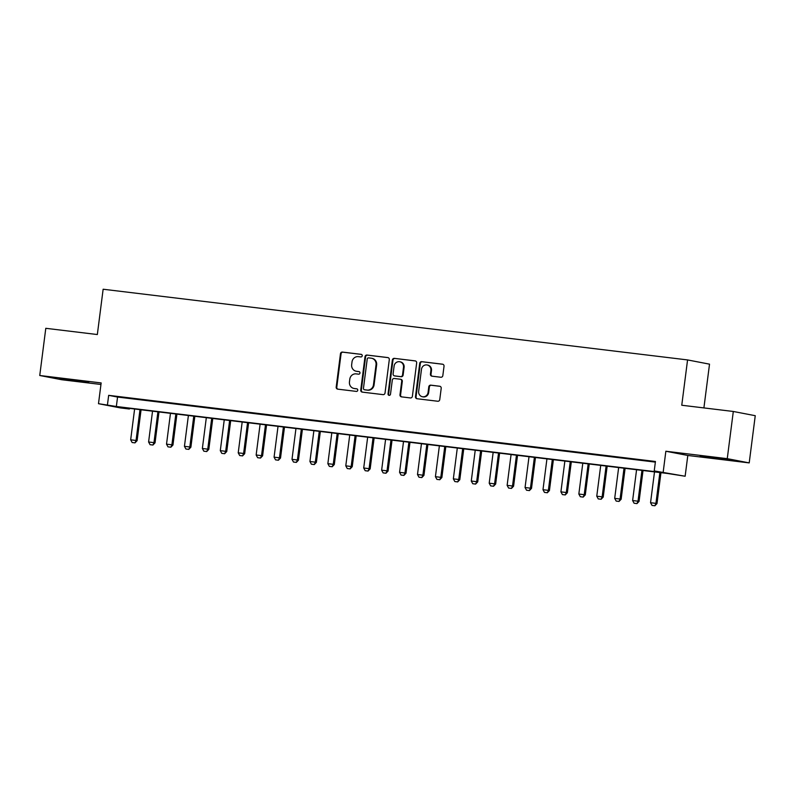 <?xml version="1.0" encoding="UTF-8"?>
<svg xmlns="http://www.w3.org/2000/svg" width="795" height="795" viewBox="0 0 795 795"><rect width="100%" height="100%" fill="white"/><g stroke="black" fill="none" stroke-linecap="round" stroke-linejoin="round"><path stroke-width="1.19" d="M362.232 355.792A1.312 1.242 -79.1 0 0 361.159 354.341L342.466 352.086A1.868 1.769 -79.1 0 0 340.469 353.725L336.196 387.076A1.868 1.769 -79.1 0 0 337.716 389.143L356.418 391.408A1.312 1.242 -79.1 0 0 356.826 388.825A1.312 1.242 -79.1 0 0 356.746 388.815L354.332 388.517A5.982 5.674 -79.1 0 1 349.452 381.908L349.81 379.126A5.982 5.674 -79.1 0 1 356.2 373.879L358.625 374.177A1.312 1.242 -79.1 0 0 359.032 371.593A1.312 1.242 -79.1 0 0 358.952 371.583L356.538 371.285A5.982 5.674 -79.1 0 1 351.668 364.676L352.016 361.894A5.982 5.674 -79.1 0 1 358.406 356.647L360.831 356.935A1.312 1.242 -79.1 0 0 362.232 355.792M710.303 457.075L700.196 456.082L706.288 457.115L729.651 459.848L710.303 457.075M69.404 379.543L59.297 378.549L65.389 379.583L88.762 382.316L69.404 379.543M440.828 377.247A1.868 1.769 -79.1 0 0 442.825 375.608L444.027 366.247A1.868 1.769 -79.1 0 0 442.507 364.19L421.738 361.675A1.868 1.769 -79.1 0 0 419.74 363.315L415.467 396.665A1.868 1.769 -79.1 0 0 416.987 398.732L437.757 401.246A1.868 1.769 -79.1 0 0 439.754 399.607L441.205 388.308A1.868 1.769 -79.1 0 0 439.675 386.241L430.791 385.158A1.868 1.769 -79.1 0 0 428.793 386.807L428.078 392.412A4.999 4.74 -79.1 0 1 422.423 396.745A4.999 4.74 -79.1 0 1 418.667 391.269L421.479 369.307A4.999 4.74 -79.1 0 1 427.124 364.975A4.999 4.74 -79.1 0 1 430.89 370.45L430.423 374.107A1.868 1.769 -79.1 0 0 431.943 376.174L440.828 377.247M654.235 470.928L685.141 476.235L667.283 473.442L120.502 407.288L129.396 409.008L120.433 407.924L98.491 403.691L116.348 406.493L663.129 472.637L654.235 470.928L655.438 461.488L108.667 395.344L107.454 404.774M98.491 403.691L101.154 382.932L39.75 375.498L45.792 328.305L97.338 334.536L103.141 289.231L687.566 359.926L681.762 405.241L733.308 411.472L727.256 458.665L665.852 451.242L663.199 472.011M389.302 359.628A1.868 1.769 -79.1 0 0 387.781 357.561L367.012 355.057A1.868 1.769 -79.1 0 0 365.014 356.697L360.741 390.047A1.868 1.769 -79.1 0 0 362.262 392.114L383.031 394.628A1.868 1.769 -79.1 0 0 385.028 392.988L389.302 359.628M394.38 358.366L415.139 360.88A1.868 1.769 -79.1 0 1 416.659 362.937L412.386 396.298A1.868 1.769 -79.1 0 1 410.389 397.937L401.505 396.864A1.868 1.769 -79.1 0 1 399.984 394.797L401.714 381.272A1.868 1.769 -79.1 0 0 400.193 379.205L394.3 378.49A1.868 1.769 -79.1 0 0 392.303 380.129L390.494 394.211A1.312 1.242 -79.1 0 1 389.023 395.344A1.312 1.242 -79.1 0 1 388.04 393.913L392.382 360.006A1.868 1.769 -79.1 0 1 394.38 358.366L415.507 360.96M733.308 411.472L755.25 415.696L749.208 462.899L727.256 458.665M39.75 375.498L61.692 379.732L100.955 384.472M131.791 398.444L121.029 397.142L131.791 398.444M149.718 400.61L138.956 399.309L149.718 400.61M167.646 402.777L156.883 401.485L167.646 402.777M185.573 404.953L174.811 403.651L185.573 404.953M203.5 407.12L192.738 405.818L203.5 407.12M221.427 409.286L210.665 407.984L221.427 409.286M239.355 411.452L228.592 410.15L239.355 411.452M257.282 413.629L246.52 412.327L257.282 413.629M275.209 415.795L264.447 414.493L275.209 415.795M293.136 417.961L282.374 416.659L293.136 417.961M311.064 420.128L300.301 418.826L311.064 420.128M328.991 422.304L318.229 421.002L328.991 422.304M346.908 424.47L336.156 423.169L346.908 424.47M364.835 426.637L354.083 425.335L364.835 426.637M382.763 428.803L372.01 427.501L382.763 428.803M400.69 430.979L389.938 429.678L400.69 430.979M418.617 433.146L407.865 431.844L418.617 433.146M436.544 435.312L425.792 434.01L436.544 435.312M454.472 437.479L443.719 436.177L454.472 437.479M472.399 439.645L461.647 438.353L472.399 439.645M490.326 441.821L479.574 440.519L490.326 441.821M508.253 443.988L497.501 442.686L508.253 443.988M526.181 446.154L515.428 444.852L526.181 446.154M544.108 448.32L533.356 447.019L544.108 448.32M562.035 450.497L551.283 449.195L562.035 450.497M579.962 452.663L569.21 451.361L579.962 452.663M597.89 454.829L587.137 453.528L597.89 454.829M615.817 456.996L605.065 455.694L615.817 456.996M633.744 459.172L622.992 457.87L633.744 459.172M108.667 395.344L117.561 397.053L655.358 462.114M642.4 460.325L653.162 461.627L642.42 460.216M703.903 407.915L709.518 364.16L687.566 359.926M665.852 451.242L687.804 455.465L749.208 462.899M687.804 455.465L685.141 476.235M129.486 408.382L129.396 409.008M117.561 397.053L116.348 406.493M356.16 371.225L356.756 371.345A5.982 5.674 -79.1 0 0 357.124 371.404L356.538 371.285M359.26 371.663L357.124 371.404M353.954 388.457L354.55 388.576A5.982 5.674 -79.1 0 0 354.918 388.636L354.332 388.517M357.054 388.894L354.918 388.636M361.467 354.421L343.062 352.195A1.868 1.769 -79.1 0 0 341.065 353.835L336.792 387.195A1.868 1.769 -79.1 0 0 337.945 389.172M388.149 357.651L367.608 355.166A1.868 1.769 -79.1 0 0 365.611 356.806L361.337 390.166A1.868 1.769 -79.1 0 0 362.49 392.144M368.622 357.879A1.312 1.242 -79.1 0 0 367.22 359.032L363.464 388.308A1.312 1.242 -79.1 0 0 364.537 389.759L367.081 390.067A5.982 5.674 -79.1 0 0 373.471 384.81L376.035 364.806A5.982 5.674 -79.1 0 0 371.166 358.187L368.622 357.879M364.965 389.838A1.312 1.242 -79.1 0 0 365.124 389.868L364.537 389.759M371.543 358.247L372.13 358.366A5.982 5.674 -79.1 0 1 376.631 364.915L374.067 384.929A5.982 5.674 -79.1 0 1 367.678 390.176L365.124 389.868M400.789 379.314A1.868 1.769 -79.1 0 1 402.31 381.381L400.581 394.906A1.868 1.769 -79.1 0 0 401.733 396.894M394.966 358.475A1.868 1.769 -79.1 0 0 392.969 360.115L388.626 394.032A1.312 1.242 -79.1 0 0 389.321 395.363M403.512 367.23A4.999 4.74 -79.1 0 0 399.756 361.755A4.999 4.74 -79.1 0 0 394.101 366.088L393.108 373.829A1.868 1.769 -79.1 0 0 394.628 375.896L400.531 376.611A1.868 1.769 -79.1 0 0 402.528 374.972L403.512 367.23L404.108 367.35A4.999 4.74 -79.1 0 0 400.342 361.864L399.756 361.755M394.996 375.965A1.868 1.769 -79.1 0 0 395.224 376.005L394.628 375.896M404.108 367.35L403.115 375.081A1.868 1.769 -79.1 0 1 401.117 376.721L395.224 376.005M427.124 364.975L427.72 365.084A4.999 4.74 -79.1 0 1 431.486 370.559L431.019 374.226A1.868 1.769 -79.1 0 0 432.172 376.204M422.423 396.745L423.019 396.864A4.999 4.74 -79.1 0 0 428.674 392.521L428.078 392.412M440.042 386.32L431.387 385.277A1.868 1.769 -79.1 0 0 429.389 386.917L428.674 392.521M442.875 364.269L422.334 361.785A1.868 1.769 -79.1 0 0 420.336 363.424L416.063 396.784A1.868 1.769 -79.1 0 0 417.216 398.762M134.613 408.998L130.668 439.814L136.044 440.47L139.99 409.654M134.832 442.845L132.139 442.517L135.001 442.875L136.044 440.47L137.108 440.668L141.063 409.783M130.668 439.814L132.139 442.517M135.001 442.875L137.108 440.668M152.541 411.164L148.595 441.99L153.972 442.636L157.917 411.82M152.759 445.011L150.066 444.683L152.928 445.051L153.972 442.636L155.035 442.845L158.99 411.949M148.595 441.99L150.066 444.683M152.928 445.051L155.035 442.845M170.468 413.34L166.523 444.157L171.899 444.803L175.844 413.986M170.686 447.178L167.993 446.86L170.855 447.217L171.899 444.803L172.962 445.011L176.917 414.116M166.523 444.157L167.993 446.86M170.855 447.217L172.962 445.011M188.395 415.507L184.44 446.323L189.826 446.969L193.771 416.153M188.614 449.354L185.921 449.026L188.783 449.384L189.826 446.969L190.889 447.178L194.845 416.282M184.44 446.323L185.921 449.026M188.783 449.384L190.889 447.178M206.322 417.673L202.367 448.489L207.753 449.145L211.699 418.329M206.541 451.52L203.848 451.192L206.71 451.55L207.753 449.145L208.817 449.344L212.772 418.458M202.367 448.489L203.848 451.192M206.71 451.55L208.817 449.344M224.25 419.84L220.294 450.656L225.681 451.312L229.626 420.495M224.468 453.687L221.775 453.359L224.637 453.726L225.681 451.312L226.744 451.52L230.699 420.625M220.294 450.656L221.775 453.359M224.637 453.726L226.744 451.52M242.177 422.016L238.222 452.832L243.608 453.478L247.553 422.662M242.395 455.853L239.702 455.535L242.564 455.893L243.608 453.478L244.671 453.687L248.626 422.791M238.222 452.832L239.702 455.535M242.564 455.893L244.671 453.687M260.104 424.182L256.149 454.998L261.535 455.644L265.48 424.828M260.313 458.029L257.63 457.701L260.492 458.059L261.535 455.644L262.598 455.853L266.554 424.957M256.149 454.998L257.63 457.701M260.492 458.059L262.598 455.853M278.031 426.349L274.076 457.165L279.462 457.821L283.408 426.995M278.24 460.196L275.557 459.868L278.419 460.226L279.462 457.821L280.526 458.019L284.481 427.134M274.076 457.165L275.557 459.868M278.419 460.226L280.526 458.019M295.959 428.515L292.003 459.331L297.39 459.987L301.335 429.171M296.167 462.362L293.484 462.034L296.346 462.402L297.39 459.987L298.453 460.196L302.408 429.3M292.003 459.331L293.484 462.034M296.346 462.402L298.453 460.196M313.886 430.681L309.931 461.507L315.317 462.153L319.262 431.337M314.095 464.528L311.411 464.21L314.273 464.568L315.317 462.153L316.38 462.362L320.335 431.466M309.931 461.507L311.411 464.21M314.273 464.568L316.38 462.362M331.813 432.858L327.858 463.674L333.244 464.32L337.189 433.504M332.022 466.705L329.339 466.377L332.201 466.735L333.244 464.32L334.307 464.528L338.263 433.633M327.858 463.674L329.339 466.377M332.201 466.735L334.307 464.528M349.74 435.024L345.785 465.84L351.171 466.496L355.117 435.67M349.949 468.871L347.266 468.543L350.128 468.901L351.171 466.496L352.235 466.695L356.19 435.809M345.785 465.84L347.266 468.543M350.128 468.901L352.235 466.695M367.668 437.19L363.713 468.007L369.099 468.662L373.044 437.846M367.876 471.038L365.193 470.71L368.055 471.067L369.099 468.662L370.162 468.871L374.117 437.975M363.713 468.007L365.193 470.71M368.055 471.067L370.162 468.871M385.595 439.357L381.64 470.183L387.026 470.829L390.971 440.013M385.804 473.204L383.12 472.886L385.982 473.244L387.026 470.829L388.089 471.038L392.044 440.142M381.64 470.183L383.12 472.886M385.982 473.244L388.089 471.038M403.522 441.533L399.567 472.349L404.953 472.995L408.898 442.179M403.731 475.38L401.048 475.052L403.91 475.41L404.953 472.995L406.016 473.204L409.972 442.308M399.567 472.349L401.048 475.052M403.91 475.41L406.016 473.204M421.449 443.699L417.494 474.516L422.88 475.172L426.826 444.345M421.658 477.547L418.975 477.219L421.837 477.576L422.88 475.172L423.944 475.37L427.899 444.475M417.494 474.516L418.975 477.219M421.837 477.576L423.944 475.37M439.377 445.866L435.422 476.682L440.808 477.338L444.753 446.522M439.585 479.713L436.902 479.385L439.764 479.743L440.808 477.338L441.871 477.537L445.826 446.651M435.422 476.682L436.902 479.385M439.764 479.743L441.871 477.537M457.304 448.032L453.349 478.858L458.735 479.504L462.68 448.688M457.513 481.879L454.829 481.551L457.691 481.919L458.735 479.504L459.798 479.713L463.753 448.817M453.349 478.858L454.829 481.551M457.691 481.919L459.798 479.713M475.231 450.209L471.276 481.025L476.662 481.671L480.607 450.854M475.44 484.046L472.757 483.728L475.619 484.085L476.662 481.671L477.725 481.879L481.681 450.984M471.276 481.025L472.757 483.728M475.619 484.085L477.725 481.879M493.158 452.375L489.203 483.191L494.589 483.837L498.535 453.021M493.367 486.222L490.684 485.894L493.546 486.252L494.589 483.837L495.653 484.046L499.608 453.15M489.203 483.191L490.684 485.894M493.546 486.252L495.653 484.046M511.086 454.541L507.13 485.357L512.517 486.013L516.462 455.197M511.294 488.388L508.611 488.06L511.473 488.418L512.517 486.013L513.58 486.212L517.535 455.326M507.13 485.357L508.611 488.06M511.473 488.418L513.58 486.212M529.013 456.708L525.058 487.524L530.444 488.18L534.389 457.364M529.222 490.555L526.538 490.227L529.4 490.595L530.444 488.18L531.507 488.388L535.462 457.493M525.058 487.524L526.538 490.227M529.4 490.595L531.507 488.388M546.94 458.884L542.985 489.7L548.371 490.346L552.316 459.53M547.149 492.721L544.466 492.403L547.328 492.761L548.371 490.346L549.434 490.555L553.39 459.659M542.985 489.7L544.466 492.403M547.328 492.761L549.434 490.555M564.867 461.05L560.912 491.866L566.298 492.512L570.244 461.696M565.076 494.897L562.393 494.57L565.255 494.927L566.298 492.512L567.362 492.721L571.317 461.825M560.912 491.866L562.393 494.57M565.255 494.927L567.362 492.721M582.795 463.217L578.84 494.033L584.226 494.689L588.171 463.863M583.003 497.064L580.32 496.736L583.182 497.094L584.226 494.689L585.289 494.887L589.244 464.002M578.84 494.033L580.32 496.736M583.182 497.094L585.289 494.887M600.722 465.383L596.767 496.199L602.153 496.855L606.098 466.039M600.931 499.23L598.247 498.902L601.109 499.27L602.153 496.855L603.216 497.064L607.171 466.168M596.767 496.199L598.247 498.902M601.109 499.27L603.216 497.064M618.649 467.549L614.694 498.376L620.08 499.022L624.025 468.205M618.858 501.397L616.175 501.079L619.037 501.436L620.08 499.022L621.143 499.23L625.099 468.334M614.694 498.376L616.175 501.079M619.037 501.436L621.143 499.23M636.576 469.726L632.621 500.542L638.007 501.188L641.953 470.372M636.785 503.573L634.102 503.245L636.964 503.603L638.007 501.188L639.071 501.397L643.026 470.501M632.621 500.542L634.102 503.245M636.964 503.603L639.071 501.397M654.504 471.892L650.548 502.708L655.935 503.364L659.88 472.538M654.712 505.739L652.029 505.411L654.891 505.769L655.935 503.364L656.998 503.563L660.953 472.677M650.548 502.708L652.029 505.411M654.891 505.769L656.998 503.563M336.792 387.195L336.196 387.076M341.065 353.835L340.469 353.725M343.062 352.195L342.466 352.086M361.337 390.166L360.741 390.047M365.611 356.806L365.014 356.697M367.608 355.166L367.012 355.057M367.678 390.176L367.081 390.067M374.067 384.929L373.471 384.81M376.631 364.915L376.035 364.806M400.581 394.906L399.984 394.797M402.31 381.381L401.714 381.272M388.626 394.032L388.04 393.913M392.969 360.115L392.382 360.006M401.117 376.721L400.531 376.611M403.115 375.081L402.528 374.972M431.019 374.226L430.423 374.107M431.486 370.559L430.89 370.45M429.389 386.917L428.793 386.807M431.387 385.277L430.791 385.158M416.063 396.784L415.467 396.665M420.336 363.424L419.74 363.315M422.334 361.785L421.738 361.675M365.044 389.858L364.448 389.739M400.909 379.334L400.312 379.225M395.105 375.995L394.519 375.876"/></g></svg>
